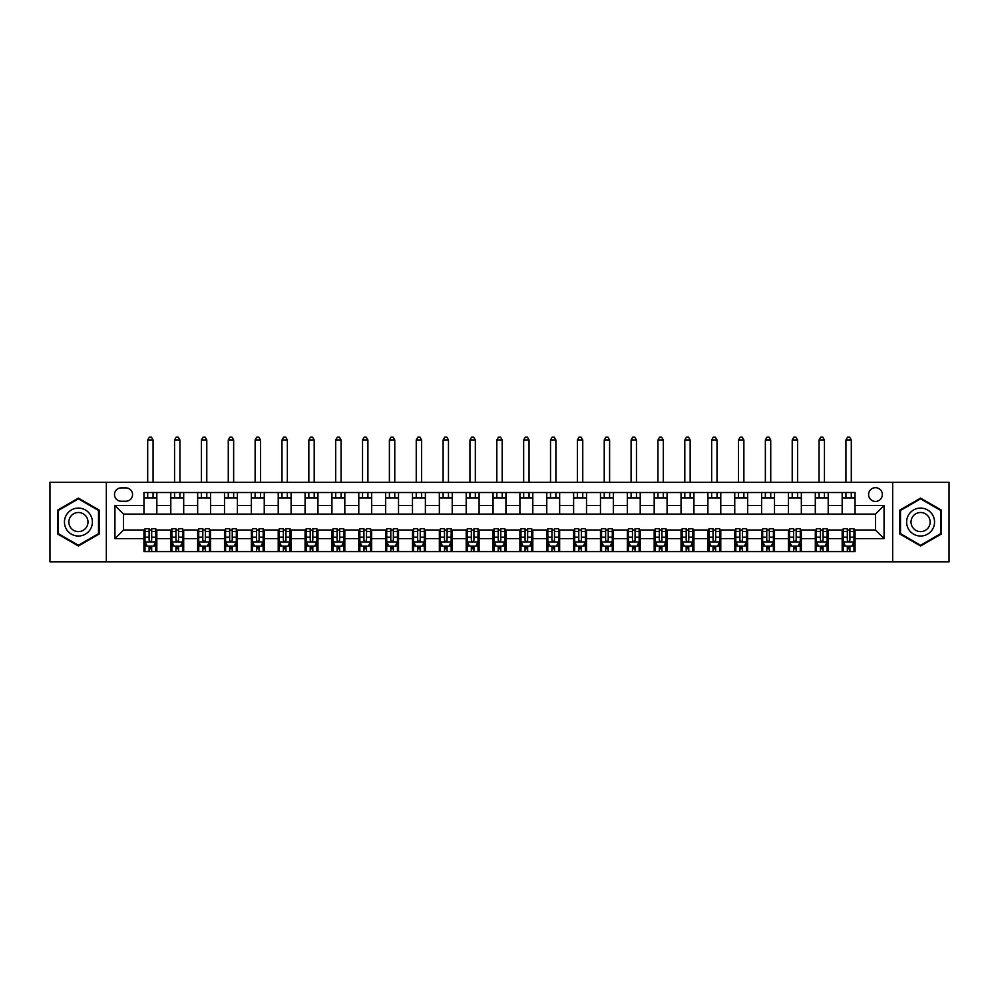 <?xml version="1.0" encoding="UTF-8"?>
<svg xmlns="http://www.w3.org/2000/svg" width="999" height="999" viewBox="0 0 999 999"><rect width="100%" height="100%" fill="white"/><g stroke="black" fill="none" stroke-linecap="round" stroke-linejoin="round"><path stroke-width="1.5" d="M875.474 487.687A6.881 6.881 0 0 0 868.593 494.555A6.881 6.881 0 0 0 875.474 501.436A6.881 6.881 0 0 0 882.342 494.555A6.881 6.881 0 0 0 875.474 487.687M892.656 561.8L949.05 561.8L949.05 482.317L892.656 482.317L892.656 561.8L106.344 561.8L106.344 482.317L49.95 482.317L49.95 561.8L106.344 561.8M121.166 501.223L125.899 501.223A6.656 6.656 0 0 0 132.555 494.555A6.656 6.656 0 0 0 125.899 487.899L121.166 487.899A6.656 6.656 0 0 0 114.51 494.555A6.656 6.656 0 0 0 121.166 501.223M892.656 482.317L106.344 482.317M143.943 538.598L114.935 538.598L114.935 505.519L143.943 505.519L143.943 514.11L123.526 514.11L123.526 530.007L143.943 530.007L143.943 551.598L855.057 551.598L855.057 530.007L875.474 530.007L875.474 514.11L855.057 514.11L855.057 505.519L884.065 505.519L884.065 538.598L855.057 538.598M855.057 505.519L855.057 492.519L143.943 492.519L143.943 505.519M842.169 492.519L842.169 514.11L855.057 514.11M842.169 514.11L143.943 514.11M143.943 530.007L145.017 530.007M149.101 530.007L151.673 530.007M155.757 530.007L156.831 530.007L156.831 551.598M171.865 530.007L156.831 530.007M175.949 530.007L178.534 530.007M182.617 530.007L183.691 530.007L183.691 551.598M198.726 530.007L183.691 530.007M202.809 530.007L205.382 530.007M209.465 530.007L210.539 530.007L210.539 551.598M225.587 530.007L210.539 530.007M229.658 530.007L232.243 530.007M236.326 530.007L237.4 530.007L237.4 551.598M252.435 530.007L237.4 530.007M256.518 530.007L259.091 530.007M263.174 530.007L264.248 530.007L264.248 551.598M279.295 530.007L264.248 530.007M283.366 530.007L285.951 530.007M290.035 530.007L291.109 530.007L291.109 551.598M306.144 530.007L291.109 530.007M310.227 530.007L312.799 530.007M316.883 530.007L317.957 530.007L317.957 551.598M333.004 530.007L317.957 530.007M337.088 530.007L339.66 530.007M343.743 530.007L344.817 530.007L344.817 551.598M359.852 530.007L344.817 530.007M363.936 530.007L366.521 530.007M370.592 530.007L371.665 530.007L371.665 551.598M386.713 530.007L371.665 530.007M390.796 530.007L393.369 530.007M397.452 530.007L398.526 530.007L398.526 551.598M413.561 530.007L398.526 530.007M417.644 530.007L420.229 530.007M424.3 530.007L425.387 530.007L425.387 551.598M440.422 530.007L425.387 530.007M444.505 530.007L447.077 530.007M451.161 530.007L452.235 530.007L452.235 551.598M467.27 530.007L452.235 530.007M471.353 530.007L473.938 530.007M478.022 530.007L479.095 530.007L479.095 551.598M494.13 530.007L479.095 530.007M498.214 530.007L500.786 530.007M504.87 530.007L505.944 530.007L505.944 551.598M520.979 530.007L505.944 530.007M525.062 530.007L527.647 530.007M531.73 530.007L532.804 530.007L532.804 551.598M547.839 530.007L532.804 530.007M551.923 530.007L554.495 530.007M558.578 530.007L559.652 530.007L559.652 551.598M574.7 530.007L559.652 530.007M578.771 530.007L581.356 530.007M585.439 530.007L586.513 530.007L586.513 551.598M601.548 530.007L586.513 530.007M605.631 530.007L608.204 530.007M612.287 530.007L613.361 530.007L613.361 551.598M628.408 530.007L613.361 530.007M632.479 530.007L635.064 530.007M639.148 530.007L640.222 530.007L640.222 551.598M655.257 530.007L640.222 530.007M659.34 530.007L661.912 530.007M665.996 530.007L667.07 530.007L667.07 551.598M682.117 530.007L667.07 530.007M686.201 530.007L688.773 530.007M692.856 530.007L693.93 530.007L693.93 551.598M708.965 530.007L693.93 530.007M713.049 530.007L715.634 530.007M719.705 530.007L720.779 530.007L720.779 551.598M735.826 530.007L720.779 530.007M739.909 530.007L742.482 530.007M746.565 530.007L747.639 530.007L747.639 551.598M762.674 530.007L747.639 530.007M766.757 530.007L769.342 530.007M773.413 530.007L774.5 530.007L774.5 551.598M789.535 530.007L774.5 530.007M793.618 530.007L796.191 530.007M800.274 530.007L801.348 530.007L801.348 551.598M816.383 530.007L801.348 530.007M820.466 530.007L823.051 530.007M827.135 530.007L828.208 530.007L828.208 551.598M843.243 530.007L828.208 530.007M847.327 530.007L849.899 530.007M853.983 530.007L855.057 530.007M156.831 492.519L156.831 514.11M143.943 497.889L156.831 497.889M143.943 546.228L145.017 546.228M149.101 546.228L151.673 546.228M155.757 546.228L156.831 546.228M170.792 530.007L170.792 551.598M170.792 492.519L170.792 514.11M183.691 492.519L183.691 514.11M170.792 497.889L183.691 497.889M170.792 546.228L171.865 546.228M175.949 546.228L178.534 546.228M182.617 546.228L183.691 546.228M197.652 530.007L197.652 551.598M197.652 546.228L198.726 546.228M202.809 546.228L205.382 546.228M209.465 546.228L210.539 546.228M197.652 492.519L197.652 514.11M210.539 492.519L210.539 514.11M197.652 497.889L210.539 497.889M224.5 530.007L224.5 551.598M224.5 546.228L225.587 546.228M229.658 546.228L232.243 546.228M236.326 546.228L237.4 546.228M224.5 492.519L224.5 514.11M237.4 492.519L237.4 514.11M224.5 497.889L237.4 497.889M251.361 530.007L251.361 551.598M251.361 546.228L252.435 546.228M256.518 546.228L259.091 546.228M263.174 546.228L264.248 546.228M251.361 492.519L251.361 514.11M264.248 492.519L264.248 514.11M251.361 497.889L264.248 497.889M278.221 530.007L278.221 551.598M278.221 546.228L279.295 546.228M283.366 546.228L285.951 546.228M290.035 546.228L291.109 546.228M278.221 492.519L278.221 514.11M291.109 492.519L291.109 514.11M278.221 497.889L291.109 497.889M305.07 530.007L305.07 551.598M305.07 546.228L306.144 546.228M310.227 546.228L312.799 546.228M316.883 546.228L317.957 546.228M305.07 492.519L305.07 514.11M317.957 492.519L317.957 514.11M305.07 497.889L317.957 497.889M331.93 530.007L331.93 551.598M331.93 546.228L333.004 546.228M337.088 546.228L339.66 546.228M343.743 546.228L344.817 546.228M331.93 492.519L331.93 514.11M344.817 492.519L344.817 514.11M331.93 497.889L344.817 497.889M358.778 530.007L358.778 551.598M358.778 546.228L359.852 546.228M363.936 546.228L366.521 546.228M370.592 546.228L371.665 546.228M358.778 492.519L358.778 514.11M371.665 492.519L371.665 514.11M358.778 497.889L371.665 497.889M385.639 530.007L385.639 551.598M385.639 546.228L386.713 546.228M390.796 546.228L393.369 546.228M397.452 546.228L398.526 546.228M385.639 492.519L385.639 514.11M398.526 492.519L398.526 514.11M385.639 497.889L398.526 497.889M412.487 530.007L412.487 551.598M412.487 546.228L413.561 546.228M417.644 546.228L420.229 546.228M424.3 546.228L425.387 546.228M412.487 492.519L412.487 514.11M425.387 492.519L425.387 514.11M412.487 497.889L425.387 497.889M439.348 530.007L439.348 551.598M439.348 546.228L440.422 546.228M444.505 546.228L447.077 546.228M451.161 546.228L452.235 546.228M439.348 492.519L439.348 514.11M452.235 492.519L452.235 514.11M439.348 497.889L452.235 497.889M466.196 530.007L466.196 551.598M466.196 546.228L467.27 546.228M471.353 546.228L473.938 546.228M478.022 546.228L479.095 546.228M466.196 492.519L466.196 514.11M479.095 492.519L479.095 514.11M466.196 497.889L479.095 497.889M493.056 530.007L493.056 551.598M493.056 546.228L494.13 546.228M498.214 546.228L500.786 546.228M504.87 546.228L505.944 546.228M493.056 492.519L493.056 514.11M505.944 492.519L505.944 514.11M493.056 497.889L505.944 497.889M519.905 530.007L519.905 551.598M519.905 546.228L520.979 546.228M525.062 546.228L527.647 546.228M531.73 546.228L532.804 546.228M519.905 492.519L519.905 514.11M532.804 492.519L532.804 514.11M519.905 497.889L532.804 497.889M546.765 530.007L546.765 551.598M546.765 546.228L547.839 546.228M551.923 546.228L554.495 546.228M558.578 546.228L559.652 546.228M546.765 492.519L546.765 514.11M559.652 492.519L559.652 514.11M546.765 497.889L559.652 497.889M573.613 530.007L573.613 551.598M573.613 546.228L574.7 546.228M578.771 546.228L581.356 546.228M585.439 546.228L586.513 546.228M573.613 492.519L573.613 514.11M586.513 492.519L586.513 514.11M573.613 497.889L586.513 497.889M600.474 530.007L600.474 551.598M600.474 546.228L601.548 546.228M605.631 546.228L608.204 546.228M612.287 546.228L613.361 546.228M600.474 492.519L600.474 514.11M613.361 492.519L613.361 514.11M600.474 497.889L613.361 497.889M627.335 530.007L627.335 551.598M627.335 546.228L628.408 546.228M632.479 546.228L635.064 546.228M639.148 546.228L640.222 546.228M627.335 492.519L627.335 514.11M640.222 492.519L640.222 514.11M627.335 497.889L640.222 497.889M654.183 530.007L654.183 551.598M654.183 546.228L655.257 546.228M659.34 546.228L661.912 546.228M665.996 546.228L667.07 546.228M654.183 492.519L654.183 514.11M667.07 492.519L667.07 514.11M654.183 497.889L667.07 497.889M681.043 530.007L681.043 551.598M681.043 546.228L682.117 546.228M686.201 546.228L688.773 546.228M692.856 546.228L693.93 546.228M681.043 492.519L681.043 514.11M693.93 492.519L693.93 514.11M681.043 497.889L693.93 497.889M707.891 530.007L707.891 551.598M707.891 546.228L708.965 546.228M713.049 546.228L715.634 546.228M719.705 546.228L720.779 546.228M707.891 492.519L707.891 514.11M720.779 492.519L720.779 514.11M707.891 497.889L720.779 497.889M734.752 530.007L734.752 551.598M734.752 546.228L735.826 546.228M739.909 546.228L742.482 546.228M746.565 546.228L747.639 546.228M734.752 492.519L734.752 514.11M747.639 492.519L747.639 514.11M734.752 497.889L747.639 497.889M761.6 530.007L761.6 551.598M761.6 546.228L762.674 546.228M766.757 546.228L769.342 546.228M773.413 546.228L774.5 546.228M761.6 492.519L761.6 514.11M774.5 492.519L774.5 514.11M761.6 497.889L774.5 497.889M788.461 530.007L788.461 551.598M788.461 546.228L789.535 546.228M793.618 546.228L796.191 546.228M800.274 546.228L801.348 546.228M788.461 492.519L788.461 514.11M801.348 492.519L801.348 514.11M788.461 497.889L801.348 497.889M815.309 530.007L815.309 551.598M815.309 546.228L816.383 546.228M820.466 546.228L823.051 546.228M827.135 546.228L828.208 546.228M815.309 492.519L815.309 514.11M828.208 492.519L828.208 514.11M815.309 497.889L828.208 497.889M842.169 530.007L842.169 551.598M842.169 546.228L843.243 546.228M847.327 546.228L849.899 546.228M853.983 546.228L855.057 546.228M842.169 497.889L855.057 497.889M123.526 514.11L114.935 505.519M123.526 530.007L114.935 538.598M884.065 505.519L875.474 514.11M884.065 538.598L875.474 530.007M78.421 546.003L99.151 534.028L99.151 510.089L78.421 498.114L57.68 510.089L57.68 534.028L78.421 546.003M941.32 510.089L920.579 498.114L899.849 510.089L899.849 534.028L920.579 546.003L941.32 534.028L941.32 510.089M149.101 548.801L151.673 548.801M145.017 531.406L149.101 531.406L149.101 528.721L145.017 528.721L145.017 541.82L147.165 546.116L153.609 546.116L155.757 541.82L155.757 528.721L151.673 528.721L151.673 531.406L155.757 531.406M155.757 541.82L155.757 551.598M145.017 541.82L145.017 551.598M151.673 546.116L151.673 551.598M149.101 551.598L149.101 546.116M149.101 531.406L149.101 540.209C149.962 541.87 150.812 541.87 151.673 540.209L151.673 531.406M153.072 497.889L153.072 492.519M153.072 482.317L153.072 439.985L147.702 439.985L147.702 482.317M147.702 497.889L147.702 492.519M147.702 439.985L149.313 437.2L151.461 437.2L153.072 439.985M175.949 548.801L178.534 548.801M171.865 531.406L175.949 531.406L175.949 528.721L171.865 528.721L171.865 541.82L174.013 546.116L180.469 546.116L182.617 541.82L182.617 528.721L178.534 528.721L178.534 531.406L182.617 531.406M182.617 541.82L182.617 551.598M171.865 541.82L171.865 551.598M178.534 546.116L178.534 551.598M175.949 551.598L175.949 546.116M175.949 531.406L175.949 540.209C176.811 541.87 177.672 541.87 178.534 540.209L178.534 531.406M179.932 497.889L179.932 492.519M179.932 482.317L179.932 439.985L174.55 439.985L174.55 482.317M174.55 497.889L174.55 492.519M174.55 439.985L176.174 437.2L178.322 437.2L179.932 439.985M202.809 548.801L205.382 548.801M198.726 531.406L202.809 531.406L202.809 528.721L198.726 528.721L198.726 541.82L200.874 546.116L207.317 546.116L209.465 541.82L209.465 528.721L205.382 528.721L205.382 531.406L209.465 531.406M209.465 541.82L209.465 551.598M198.726 541.82L198.726 551.598M205.382 546.116L205.382 551.598M202.809 551.598L202.809 546.116M202.809 531.406L202.809 540.209C203.671 541.87 204.52 541.87 205.382 540.209L205.382 531.406M206.781 497.889L206.781 492.519M206.781 482.317L206.781 439.985L201.411 439.985L201.411 482.317M201.411 497.889L201.411 492.519M201.411 439.985L203.022 437.2L205.17 437.2L206.781 439.985M229.658 548.801L232.243 548.801M225.587 531.406L229.658 531.406L229.658 528.721L225.587 528.721L225.587 541.82L227.735 546.116L234.178 546.116L236.326 541.82L236.326 528.721L232.243 528.721L232.243 531.406L236.326 531.406M236.326 541.82L236.326 551.598M225.587 541.82L225.587 551.598M232.243 546.116L232.243 551.598M229.658 551.598L229.658 546.116M229.658 531.406L229.658 540.209C230.519 541.87 231.381 541.87 232.243 540.209L232.243 531.406M233.641 497.889L233.641 492.519M233.641 482.317L233.641 439.985L228.272 439.985L228.272 482.317M228.272 497.889L228.272 492.519M228.272 439.985L229.882 437.2L232.03 437.2L233.641 439.985M256.518 548.801L259.091 548.801M252.435 531.406L256.518 531.406L256.518 528.721L252.435 528.721L252.435 541.82L254.583 546.116L261.026 546.116L263.174 541.82L263.174 528.721L259.091 528.721L259.091 531.406L263.174 531.406M263.174 541.82L263.174 551.598M252.435 541.82L252.435 551.598M259.091 546.116L259.091 551.598M256.518 551.598L256.518 546.116M256.518 531.406L256.518 540.209C257.38 541.87 258.229 541.87 259.091 540.209L259.091 531.406M260.489 497.889L260.489 492.519M260.489 482.317L260.489 439.985L255.12 439.985L255.12 482.317M255.12 497.889L255.12 492.519M255.12 439.985L256.731 437.2L258.878 437.2L260.489 439.985M90.509 515.072A13.961 13.961 0 0 0 71.428 509.965A13.961 13.961 0 0 0 66.321 529.045A13.961 13.961 0 0 0 85.402 534.153A13.961 13.961 0 0 0 90.509 515.072M86.701 517.282A9.565 9.565 0 0 0 73.639 513.773A9.565 9.565 0 0 0 70.142 526.835A9.565 9.565 0 0 0 83.192 530.332A9.565 9.565 0 0 0 86.701 517.282M78.421 545.254L58.329 533.653L58.329 510.464L78.421 498.863L98.501 510.464L98.501 533.653L78.421 545.254M920.579 536.026A13.961 13.961 0 0 0 934.552 522.052A13.961 13.961 0 0 0 920.579 508.091A13.961 13.961 0 0 0 906.617 522.052A13.961 13.961 0 0 0 920.579 536.026M920.579 531.618A9.565 9.565 0 0 0 930.144 522.052A9.565 9.565 0 0 0 920.579 512.499A9.565 9.565 0 0 0 911.026 522.052A9.565 9.565 0 0 0 920.579 531.618M900.499 510.464L920.579 498.863L940.671 510.464L940.671 533.653L920.579 545.254L900.499 533.653L900.499 510.464M283.366 548.801L285.951 548.801M279.295 531.406L283.366 531.406L283.366 528.721L279.295 528.721L279.295 541.82L281.443 546.116L287.887 546.116L290.035 541.82L290.035 528.721L285.951 528.721L285.951 531.406L290.035 531.406M290.035 541.82L290.035 551.598M279.295 541.82L279.295 551.598M285.951 546.116L285.951 551.598M283.366 551.598L283.366 546.116M283.366 531.406L283.366 540.209C284.228 541.87 285.09 541.87 285.951 540.209L285.951 531.406M287.35 497.889L287.35 492.519M287.35 482.317L287.35 439.985L281.98 439.985L281.98 482.317M281.98 497.889L281.98 492.519M281.98 439.985L283.591 437.2L285.739 437.2L287.35 439.985M310.227 548.801L312.799 548.801M306.144 531.406L310.227 531.406L310.227 528.721L306.144 528.721L306.144 541.82L308.291 546.116L314.735 546.116L316.883 541.82L316.883 528.721L312.799 528.721L312.799 531.406L316.883 531.406M316.883 541.82L316.883 551.598M306.144 541.82L306.144 551.598M312.799 546.116L312.799 551.598M310.227 551.598L310.227 546.116M310.227 531.406L310.227 540.209C311.089 541.87 311.95 541.87 312.799 540.209L312.799 531.406M314.198 497.889L314.198 492.519M314.198 482.317L314.198 439.985L308.828 439.985L308.828 482.317M308.828 497.889L308.828 492.519M308.828 439.985L310.439 437.2L312.587 437.2L314.198 439.985M337.088 548.801L339.66 548.801M333.004 531.406L337.088 531.406L337.088 528.721L333.004 528.721L333.004 541.82L335.152 546.116L341.596 546.116L343.743 541.82L343.743 528.721L339.66 528.721L339.66 531.406L343.743 531.406M343.743 541.82L343.743 551.598M333.004 541.82L333.004 551.598M339.66 546.116L339.66 551.598M337.088 551.598L337.088 546.116M337.088 531.406L337.088 540.209C337.937 541.87 338.798 541.87 339.66 540.209L339.66 531.406M341.059 497.889L341.059 492.519M341.059 482.317L341.059 439.985L335.689 439.985L335.689 482.317M335.689 497.889L335.689 492.519M335.689 439.985L337.3 437.2L339.448 437.2L341.059 439.985M363.936 548.801L366.521 548.801M359.852 531.406L363.936 531.406L363.936 528.721L359.852 528.721L359.852 541.82L362 546.116L368.444 546.116L370.592 541.82L370.592 528.721L366.521 528.721L366.521 531.406L370.592 531.406M370.592 541.82L370.592 551.598M359.852 541.82L359.852 551.598M366.521 546.116L366.521 551.598M363.936 551.598L363.936 546.116M363.936 531.406L363.936 540.209C364.797 541.87 365.659 541.87 366.521 540.209L366.521 531.406M367.907 497.889L367.907 492.519M367.907 482.317L367.907 439.985L362.537 439.985L362.537 482.317M362.537 497.889L362.537 492.519M362.537 439.985L364.148 437.2L366.296 437.2L367.907 439.985M390.796 548.801L393.369 548.801M386.713 531.406L390.796 531.406L390.796 528.721L386.713 528.721L386.713 541.82L388.861 546.116L395.304 546.116L397.452 541.82L397.452 528.721L393.369 528.721L393.369 531.406L397.452 531.406M397.452 541.82L397.452 551.598M386.713 541.82L386.713 551.598M393.369 546.116L393.369 551.598M390.796 551.598L390.796 546.116M390.796 531.406L390.796 540.209C391.645 541.87 392.507 541.87 393.369 540.209L393.369 531.406M394.767 497.889L394.767 492.519M394.767 482.317L394.767 439.985L389.398 439.985L389.398 482.317M389.398 497.889L389.398 492.519M389.398 439.985L391.009 437.2L393.156 437.2L394.767 439.985M417.644 548.801L420.229 548.801M413.561 531.406L417.644 531.406L417.644 528.721L413.561 528.721L413.561 541.82L415.709 546.116L422.152 546.116L424.3 541.82L424.3 528.721L420.229 528.721L420.229 531.406L424.3 531.406M424.3 541.82L424.3 551.598M413.561 541.82L413.561 551.598M420.229 546.116L420.229 551.598M417.644 551.598L417.644 546.116M417.644 531.406L417.644 540.209C418.506 541.87 419.368 541.87 420.229 540.209L420.229 531.406M421.615 497.889L421.615 492.519M421.615 482.317L421.615 439.985L416.246 439.985L416.246 482.317M416.246 497.889L416.246 492.519M416.246 439.985L417.857 437.2L420.005 437.2L421.615 439.985M444.505 548.801L447.077 548.801M440.422 531.406L444.505 531.406L444.505 528.721L440.422 528.721L440.422 541.82L442.569 546.116L449.013 546.116L451.161 541.82L451.161 528.721L447.077 528.721L447.077 531.406L451.161 531.406M451.161 541.82L451.161 551.598M440.422 541.82L440.422 551.598M447.077 546.116L447.077 551.598M444.505 551.598L444.505 546.116M444.505 531.406L444.505 540.209C445.354 541.87 446.216 541.87 447.077 540.209L447.077 531.406M448.476 497.889L448.476 492.519M448.476 482.317L448.476 439.985L443.106 439.985L443.106 482.317M443.106 497.889L443.106 492.519M443.106 439.985L444.717 437.2L446.865 437.2L448.476 439.985M471.353 548.801L473.938 548.801M467.27 531.406L471.353 531.406L471.353 528.721L467.27 528.721L467.27 541.82L469.418 546.116L475.874 546.116L478.022 541.82L478.022 528.721L473.938 528.721L473.938 531.406L478.022 531.406M478.022 541.82L478.022 551.598M467.27 541.82L467.27 551.598M473.938 546.116L473.938 551.598M471.353 551.598L471.353 546.116M471.353 531.406L471.353 540.209C472.215 541.87 473.076 541.87 473.938 540.209L473.938 531.406M475.337 497.889L475.337 492.519M475.337 482.317L475.337 439.985L469.955 439.985L469.955 482.317M469.955 497.889L469.955 492.519M469.955 439.985L471.565 437.2L473.713 437.2L475.337 439.985M498.214 548.801L500.786 548.801M494.13 531.406L498.214 531.406L498.214 528.721L494.13 528.721L494.13 541.82L496.278 546.116L502.722 546.116L504.87 541.82L504.87 528.721L500.786 528.721L500.786 531.406L504.87 531.406M504.87 541.82L504.87 551.598M494.13 541.82L494.13 551.598M500.786 546.116L500.786 551.598M498.214 551.598L498.214 546.116M498.214 531.406L498.214 540.209C499.063 541.87 499.925 541.87 500.786 540.209L500.786 531.406M502.185 497.889L502.185 492.519M502.185 482.317L502.185 439.985L496.815 439.985L496.815 482.317M496.815 497.889L496.815 492.519M496.815 439.985L498.426 437.2L500.574 437.2L502.185 439.985M525.062 548.801L527.647 548.801M520.979 531.406L525.062 531.406L525.062 528.721L520.979 528.721L520.979 541.82L523.126 546.116L529.582 546.116L531.73 541.82L531.73 528.721L527.647 528.721L527.647 531.406L531.73 531.406M531.73 541.82L531.73 551.598M520.979 541.82L520.979 551.598M527.647 546.116L527.647 551.598M525.062 551.598L525.062 546.116M525.062 531.406L525.062 540.209C525.924 541.87 526.785 541.87 527.647 540.209L527.647 531.406M529.045 497.889L529.045 492.519M529.045 482.317L529.045 439.985L523.663 439.985L523.663 482.317M523.663 497.889L523.663 492.519M523.663 439.985L525.287 437.2L527.435 437.2L529.045 439.985M551.923 548.801L554.495 548.801M547.839 531.406L551.923 531.406L551.923 528.721L547.839 528.721L547.839 541.82L549.987 546.116L556.431 546.116L558.578 541.82L558.578 528.721L554.495 528.721L554.495 531.406L558.578 531.406M558.578 541.82L558.578 551.598M547.839 541.82L547.839 551.598M554.495 546.116L554.495 551.598M551.923 551.598L551.923 546.116M551.923 531.406L551.923 540.209C552.784 541.87 553.633 541.87 554.495 540.209L554.495 531.406M555.894 497.889L555.894 492.519M555.894 482.317L555.894 439.985L550.524 439.985L550.524 482.317M550.524 497.889L550.524 492.519M550.524 439.985L552.135 437.2L554.283 437.2L555.894 439.985M578.771 548.801L581.356 548.801M574.7 531.406L578.771 531.406L578.771 528.721L574.7 528.721L574.7 541.82L576.848 546.116L583.291 546.116L585.439 541.82L585.439 528.721L581.356 528.721L581.356 531.406L585.439 531.406M585.439 541.82L585.439 551.598M574.7 541.82L574.7 551.598M581.356 546.116L581.356 551.598M578.771 551.598L578.771 546.116M578.771 531.406L578.771 540.209C579.632 541.87 580.494 541.87 581.356 540.209L581.356 531.406M582.754 497.889L582.754 492.519M582.754 482.317L582.754 439.985L577.385 439.985L577.385 482.317M577.385 497.889L577.385 492.519M577.385 439.985L578.995 437.2L581.143 437.2L582.754 439.985M605.631 548.801L608.204 548.801M601.548 531.406L605.631 531.406L605.631 528.721L601.548 528.721L601.548 541.82L603.696 546.116L610.139 546.116L612.287 541.82L612.287 528.721L608.204 528.721L608.204 531.406L612.287 531.406M612.287 541.82L612.287 551.598M601.548 541.82L601.548 551.598M608.204 546.116L608.204 551.598M605.631 551.598L605.631 546.116M605.631 531.406L605.631 540.209C606.493 541.87 607.342 541.87 608.204 540.209L608.204 531.406M609.602 497.889L609.602 492.519M609.602 482.317L609.602 439.985L604.233 439.985L604.233 482.317M604.233 497.889L604.233 492.519M604.233 439.985L605.844 437.2L607.991 437.2L609.602 439.985M632.479 548.801L635.064 548.801M628.408 531.406L632.479 531.406L632.479 528.721L628.408 528.721L628.408 541.82L630.556 546.116L637 546.116L639.148 541.82L639.148 528.721L635.064 528.721L635.064 531.406L639.148 531.406M639.148 541.82L639.148 551.598M628.408 541.82L628.408 551.598M635.064 546.116L635.064 551.598M632.479 551.598L632.479 546.116M632.479 531.406L632.479 540.209C633.341 541.87 634.203 541.87 635.064 540.209L635.064 531.406M636.463 497.889L636.463 492.519M636.463 482.317L636.463 439.985L631.093 439.985L631.093 482.317M631.093 497.889L631.093 492.519M631.093 439.985L632.704 437.2L634.852 437.2L636.463 439.985M659.34 548.801L661.912 548.801M655.257 531.406L659.34 531.406L659.34 528.721L655.257 528.721L655.257 541.82L657.404 546.116L663.848 546.116L665.996 541.82L665.996 528.721L661.912 528.721L661.912 531.406L665.996 531.406M665.996 541.82L665.996 551.598M655.257 541.82L655.257 551.598M661.912 546.116L661.912 551.598M659.34 551.598L659.34 546.116M659.34 531.406L659.34 540.209C660.202 541.87 661.063 541.87 661.912 540.209L661.912 531.406M663.311 497.889L663.311 492.519M663.311 482.317L663.311 439.985L657.941 439.985L657.941 482.317M657.941 497.889L657.941 492.519M657.941 439.985L659.552 437.2L661.7 437.2L663.311 439.985M686.201 548.801L688.773 548.801M682.117 531.406L686.201 531.406L686.201 528.721L682.117 528.721L682.117 541.82L684.265 546.116L690.709 546.116L692.856 541.82L692.856 528.721L688.773 528.721L688.773 531.406L692.856 531.406M692.856 541.82L692.856 551.598M682.117 541.82L682.117 551.598M688.773 546.116L688.773 551.598M686.201 551.598L686.201 546.116M686.201 531.406L686.201 540.209C687.05 541.87 687.911 541.87 688.773 540.209L688.773 531.406M690.172 497.889L690.172 492.519M690.172 482.317L690.172 439.985L684.802 439.985L684.802 482.317M684.802 497.889L684.802 492.519M684.802 439.985L686.413 437.2L688.561 437.2L690.172 439.985M713.049 548.801L715.634 548.801M708.965 531.406L713.049 531.406L713.049 528.721L708.965 528.721L708.965 541.82L711.113 546.116L717.557 546.116L719.705 541.82L719.705 528.721L715.634 528.721L715.634 531.406L719.705 531.406M719.705 541.82L719.705 551.598M708.965 541.82L708.965 551.598M715.634 546.116L715.634 551.598M713.049 551.598L713.049 546.116M713.049 531.406L713.049 540.209C713.91 541.87 714.772 541.87 715.634 540.209L715.634 531.406M717.02 497.889L717.02 492.519M717.02 482.317L717.02 439.985L711.65 439.985L711.65 482.317M711.65 497.889L711.65 492.519M711.65 439.985L713.261 437.2L715.409 437.2L717.02 439.985M739.909 548.801L742.482 548.801M735.826 531.406L739.909 531.406L739.909 528.721L735.826 528.721L735.826 541.82L737.974 546.116L744.417 546.116L746.565 541.82L746.565 528.721L742.482 528.721L742.482 531.406L746.565 531.406M746.565 541.82L746.565 551.598M735.826 541.82L735.826 551.598M742.482 546.116L742.482 551.598M739.909 551.598L739.909 546.116M739.909 531.406L739.909 540.209C740.759 541.87 741.62 541.87 742.482 540.209L742.482 531.406M743.88 497.889L743.88 492.519M743.88 482.317L743.88 439.985L738.511 439.985L738.511 482.317M738.511 497.889L738.511 492.519M738.511 439.985L740.122 437.2L742.269 437.2L743.88 439.985M766.757 548.801L769.342 548.801M762.674 531.406L766.757 531.406L766.757 528.721L762.674 528.721L762.674 541.82L764.822 546.116L771.265 546.116L773.413 541.82L773.413 528.721L769.342 528.721L769.342 531.406L773.413 531.406M773.413 541.82L773.413 551.598M762.674 541.82L762.674 551.598M769.342 546.116L769.342 551.598M766.757 551.598L766.757 546.116M766.757 531.406L766.757 540.209C767.619 541.87 768.481 541.87 769.342 540.209L769.342 531.406M770.729 497.889L770.729 492.519M770.729 482.317L770.729 439.985L765.359 439.985L765.359 482.317M765.359 497.889L765.359 492.519M765.359 439.985L766.97 437.2L769.118 437.2L770.729 439.985M793.618 548.801L796.191 548.801M789.535 531.406L793.618 531.406L793.618 528.721L789.535 528.721L789.535 541.82L791.683 546.116L798.126 546.116L800.274 541.82L800.274 528.721L796.191 528.721L796.191 531.406L800.274 531.406M800.274 541.82L800.274 551.598M789.535 541.82L789.535 551.598M796.191 546.116L796.191 551.598M793.618 551.598L793.618 546.116M793.618 531.406L793.618 540.209C794.467 541.87 795.329 541.87 796.191 540.209L796.191 531.406M797.589 497.889L797.589 492.519M797.589 482.317L797.589 439.985L792.219 439.985L792.219 482.317M792.219 497.889L792.219 492.519M792.219 439.985L793.83 437.2L795.978 437.2L797.589 439.985M820.466 548.801L823.051 548.801M816.383 531.406L820.466 531.406L820.466 528.721L816.383 528.721L816.383 541.82L818.531 546.116L824.987 546.116L827.135 541.82L827.135 528.721L823.051 528.721L823.051 531.406L827.135 531.406M827.135 541.82L827.135 551.598M816.383 541.82L816.383 551.598M823.051 546.116L823.051 551.598M820.466 551.598L820.466 546.116M820.466 531.406L820.466 540.209C821.328 541.87 822.189 541.87 823.051 540.209L823.051 531.406M824.45 497.889L824.45 492.519M824.45 482.317L824.45 439.985L819.068 439.985L819.068 482.317M819.068 497.889L819.068 492.519M819.068 439.985L820.679 437.2L822.826 437.2L824.45 439.985M847.327 548.801L849.899 548.801M843.243 531.406L847.327 531.406L847.327 528.721L843.243 528.721L843.243 541.82L845.391 546.116L851.835 546.116L853.983 541.82L853.983 528.721L849.899 528.721L849.899 531.406L853.983 531.406M853.983 541.82L853.983 551.598M843.243 541.82L843.243 551.598M849.899 546.116L849.899 551.598M847.327 551.598L847.327 546.116M847.327 531.406L847.327 540.209C848.176 541.87 849.038 541.87 849.899 540.209L849.899 531.406M851.298 497.889L851.298 492.519M851.298 482.317L851.298 439.985L845.928 439.985L845.928 482.317M845.928 497.889L845.928 492.519M845.928 439.985L847.539 437.2L849.687 437.2L851.298 439.985M170.792 538.598L156.831 538.598M170.792 505.519L156.831 505.519M197.652 505.519L183.691 505.519M197.652 538.598L183.691 538.598M224.5 505.519L210.539 505.519M224.5 538.598L210.539 538.598M251.361 505.519L237.4 505.519M251.361 538.598L237.4 538.598M278.221 505.519L264.248 505.519M278.221 538.598L264.248 538.598M305.07 505.519L291.109 505.519M305.07 538.598L291.109 538.598M331.93 505.519L317.957 505.519M331.93 538.598L317.957 538.598M358.778 505.519L344.817 505.519M358.778 538.598L344.817 538.598M385.639 505.519L371.665 505.519M385.639 538.598L371.665 538.598M412.487 505.519L398.526 505.519M412.487 538.598L398.526 538.598M439.348 505.519L425.387 505.519M439.348 538.598L425.387 538.598M466.196 505.519L452.235 505.519M466.196 538.598L452.235 538.598M493.056 505.519L479.095 505.519M493.056 538.598L479.095 538.598M519.905 505.519L505.944 505.519M519.905 538.598L505.944 538.598M546.765 505.519L532.804 505.519M546.765 538.598L532.804 538.598M573.613 505.519L559.652 505.519M573.613 538.598L559.652 538.598M600.474 505.519L586.513 505.519M600.474 538.598L586.513 538.598M627.335 505.519L613.361 505.519M627.335 538.598L613.361 538.598M654.183 505.519L640.222 505.519M654.183 538.598L640.222 538.598M681.043 505.519L667.07 505.519M681.043 538.598L667.07 538.598M707.891 505.519L693.93 505.519M707.891 538.598L693.93 538.598M734.752 505.519L720.779 505.519M734.752 538.598L720.779 538.598M761.6 505.519L747.639 505.519M761.6 538.598L747.639 538.598M788.461 505.519L774.5 505.519M788.461 538.598L774.5 538.598M815.309 505.519L801.348 505.519M815.309 538.598L801.348 538.598M842.169 505.519L828.208 505.519M842.169 538.598L828.208 538.598M145.067 541.933L155.707 541.933M155.757 545.866L153.734 545.866M147.04 545.866L145.017 545.866M151.673 537.175L155.757 537.175M145.017 537.175L149.101 537.175M149.101 547.44L151.673 547.44M171.928 541.933L182.555 541.933M182.617 545.866L180.594 545.866M173.888 545.866L171.865 545.866M178.534 537.175L182.617 537.175M171.865 537.175L175.949 537.175M175.949 547.44L178.534 547.44M198.776 541.933L209.415 541.933M209.465 545.866L207.442 545.866M200.749 545.866L198.726 545.866M205.382 537.175L209.465 537.175M198.726 537.175L202.809 537.175M202.809 547.44L205.382 547.44M225.637 541.933L236.263 541.933M236.326 545.866L234.303 545.866M227.597 545.866L225.587 545.866M232.243 537.175L236.326 537.175M225.587 537.175L229.658 537.175M229.658 547.44L232.243 547.44M252.485 541.933L263.124 541.933M263.174 545.866L261.164 545.866M254.458 545.866L252.435 545.866M259.091 537.175L263.174 537.175M252.435 537.175L256.518 537.175M256.518 547.44L259.091 547.44M279.345 541.933L289.985 541.933M290.035 545.866L288.012 545.866M281.306 545.866L279.295 545.866M285.951 537.175L290.035 537.175M279.295 537.175L283.366 537.175M283.366 547.44L285.951 547.44M306.193 541.933L316.833 541.933M316.883 545.866L314.872 545.866M308.167 545.866L306.144 545.866M312.799 537.175L316.883 537.175M306.144 537.175L310.227 537.175M310.227 547.44L312.799 547.44M333.054 541.933L343.693 541.933M343.743 545.866L341.72 545.866M335.015 545.866L333.004 545.866M339.66 537.175L343.743 537.175M333.004 537.175L337.088 537.175M337.088 547.44L339.66 547.44M359.915 541.933L370.542 541.933M370.592 545.866L368.581 545.866M361.875 545.866L359.852 545.866M366.521 537.175L370.592 537.175M359.852 537.175L363.936 537.175M363.936 547.44L366.521 547.44M386.763 541.933L397.402 541.933M397.452 545.866L395.429 545.866M388.723 545.866L386.713 545.866M393.369 537.175L397.452 537.175M386.713 537.175L390.796 537.175M390.796 547.44L393.369 547.44M413.623 541.933L424.25 541.933M424.3 545.866L422.29 545.866M415.584 545.866L413.561 545.866M420.229 537.175L424.3 537.175M413.561 537.175L417.644 537.175M417.644 547.44L420.229 547.44M440.472 541.933L451.111 541.933M451.161 545.866L449.138 545.866M442.445 545.866L440.422 545.866M447.077 537.175L451.161 537.175M440.422 537.175L444.505 537.175M444.505 547.44L447.077 547.44M467.332 541.933L477.959 541.933M478.022 545.866L475.999 545.866M469.293 545.866L467.27 545.866M473.938 537.175L478.022 537.175M467.27 537.175L471.353 537.175M471.353 547.44L473.938 547.44M494.18 541.933L504.82 541.933M504.87 545.866L502.847 545.866M496.153 545.866L494.13 545.866M500.786 537.175L504.87 537.175M494.13 537.175L498.214 537.175M498.214 547.44L500.786 547.44M521.041 541.933L531.668 541.933M531.73 545.866L529.707 545.866M523.001 545.866L520.979 545.866M527.647 537.175L531.73 537.175M520.979 537.175L525.062 537.175M525.062 547.44L527.647 547.44M547.889 541.933L558.528 541.933M558.578 545.866L556.555 545.866M549.862 545.866L547.839 545.866M554.495 537.175L558.578 537.175M547.839 537.175L551.923 537.175M551.923 547.44L554.495 547.44M574.75 541.933L585.377 541.933M585.439 545.866L583.416 545.866M576.71 545.866L574.7 545.866M581.356 537.175L585.439 537.175M574.7 537.175L578.771 537.175M578.771 547.44L581.356 547.44M601.598 541.933L612.237 541.933M612.287 545.866L610.277 545.866M603.571 545.866L601.548 545.866M608.204 537.175L612.287 537.175M601.548 537.175L605.631 537.175M605.631 547.44L608.204 547.44M628.458 541.933L639.085 541.933M639.148 545.866L637.125 545.866M630.419 545.866L628.408 545.866M635.064 537.175L639.148 537.175M628.408 537.175L632.479 537.175M632.479 547.44L635.064 547.44M655.307 541.933L665.946 541.933M665.996 545.866L663.985 545.866M657.28 545.866L655.257 545.866M661.912 537.175L665.996 537.175M655.257 537.175L659.34 537.175M659.34 547.44L661.912 547.44M682.167 541.933L692.806 541.933M692.856 545.866L690.833 545.866M684.128 545.866L682.117 545.866M688.773 537.175L692.856 537.175M682.117 537.175L686.201 537.175M686.201 547.44L688.773 547.44M709.015 541.933L719.655 541.933M719.705 545.866L717.694 545.866M710.988 545.866L708.965 545.866M715.634 537.175L719.705 537.175M708.965 537.175L713.049 537.175M713.049 547.44L715.634 547.44M735.876 541.933L746.515 541.933M746.565 545.866L744.542 545.866M737.836 545.866L735.826 545.866M742.482 537.175L746.565 537.175M735.826 537.175L739.909 537.175M739.909 547.44L742.482 547.44M762.736 541.933L773.363 541.933M773.413 545.866L771.403 545.866M764.697 545.866L762.674 545.866M769.342 537.175L773.413 537.175M762.674 537.175L766.757 537.175M766.757 547.44L769.342 547.44M789.585 541.933L800.224 541.933M800.274 545.866L798.251 545.866M791.558 545.866L789.535 545.866M796.191 537.175L800.274 537.175M789.535 537.175L793.618 537.175M793.618 547.44L796.191 547.44M816.445 541.933L827.072 541.933M827.135 545.866L825.112 545.866M818.406 545.866L816.383 545.866M823.051 537.175L827.135 537.175M816.383 537.175L820.466 537.175M820.466 547.44L823.051 547.44M843.293 541.933L853.933 541.933M853.983 545.866L851.96 545.866M845.266 545.866L843.243 545.866M849.899 537.175L853.983 537.175M843.243 537.175L847.327 537.175M847.327 547.44L849.899 547.44"/></g></svg>
